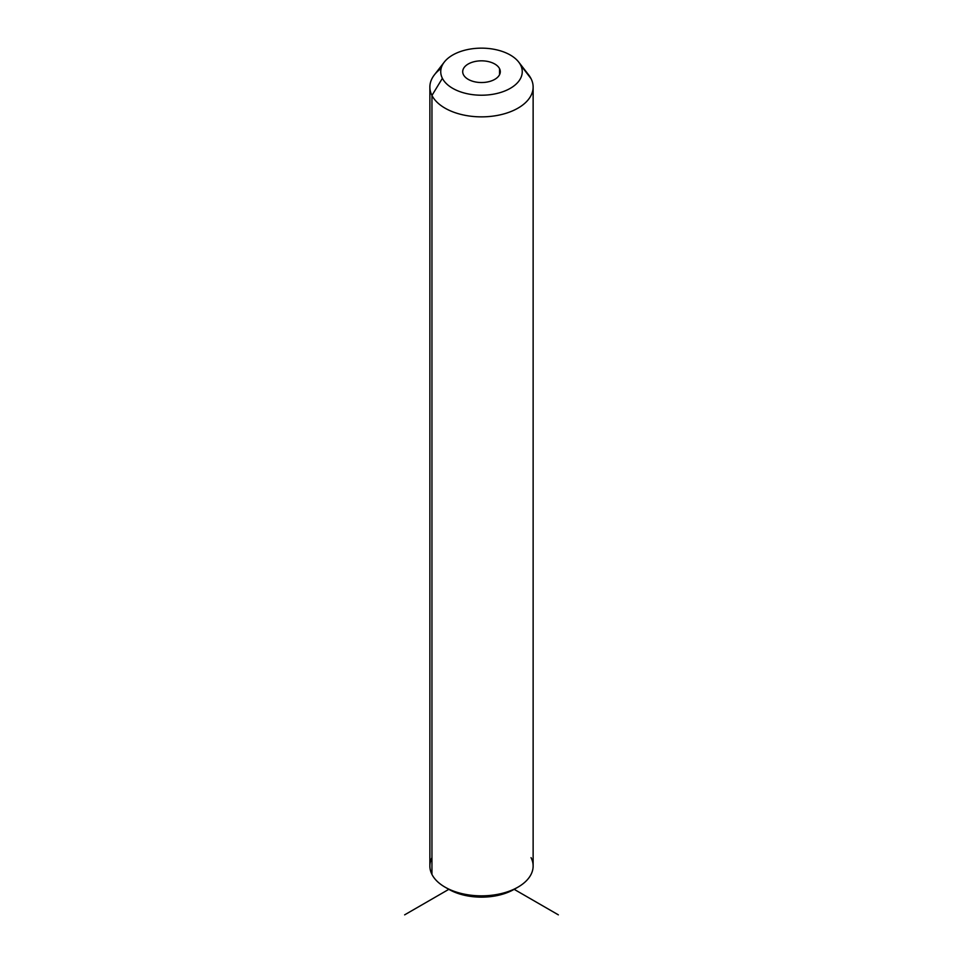 <?xml version="1.0" encoding="UTF-8"?>
<svg xmlns="http://www.w3.org/2000/svg" width="963" height="963" viewBox="0 0 963 963"><rect width="100%" height="100%" fill="white"/><g stroke="black" fill="none" stroke-linecap="round" stroke-linejoin="round"><path stroke-width="1.44" d="M447.013 888.223A46.2 26.675 0 0 0 515.987 888.223M431.954 857.648A51.629 29.805 -0 0 0 431.954 874.428A51.629 29.805 0 0 0 444.99 887.116A51.629 29.805 0 0 0 518.01 887.116A51.629 29.805 0 0 0 531.046 857.648M518.01 887.116L514.17 889.331A46.2 26.675 180 0 1 448.83 889.331L404.641 914.85M533.129 87.055L533.129 866.038A51.629 29.805 180 0 1 488.843 895.542A51.629 29.805 180 0 1 431.954 874.428A51.629 29.805 180 0 1 429.871 866.038L429.871 87.055A51.629 29.805 0 0 0 431.954 95.445L431.954 874.428L431.954 95.445A51.629 29.805 0 0 0 488.843 116.559A51.629 29.805 0 0 0 533.129 87.055A51.629 29.805 0 0 0 531.046 78.665A51.629 29.805 0 0 0 525.569 71.527M441.114 68.481A51.629 29.805 0 0 0 429.871 87.055M518.708 62.077L528.639 74.885A51.629 29.805 180 0 1 531.046 78.665L520.61 65.063A40.759 23.533 0 0 0 518.708 62.077A40.759 23.533 0 0 0 481.5 48.15A40.759 23.533 0 0 0 444.292 62.077A40.759 23.533 0 0 0 442.39 78.316L431.954 95.445A51.629 29.805 180 0 1 434.361 74.885L444.292 62.077M431.954 95.445L442.39 78.316A40.759 23.533 0 0 0 492.972 94.266A40.759 23.533 0 0 0 520.61 65.063L531.046 78.665A51.629 29.805 180 0 1 496.041 115.656A51.629 29.805 180 0 1 431.954 95.445M442.39 78.316A40.759 23.533 180 0 1 470.028 49.101A40.759 23.533 180 0 1 520.61 65.063A40.759 23.533 180 0 1 492.972 94.266A40.759 23.533 180 0 1 442.39 78.316M499.532 68.626A18.803 10.858 0 0 0 476.204 61.271A18.803 10.858 0 0 0 463.468 74.741A18.803 10.858 0 0 0 486.797 82.096A18.803 10.858 0 0 0 499.532 68.626L499.532 74.741L499.532 68.626A18.803 10.858 180 0 1 500.303 71.683A18.803 10.858 180 0 1 484.172 82.421A18.803 10.858 180 0 1 463.468 74.741A18.803 10.858 180 0 1 462.697 71.683A18.803 10.858 180 0 1 478.828 60.946A18.803 10.858 180 0 1 499.532 68.626M514.17 889.331L558.359 914.85M444.99 887.116L448.83 889.331"/></g></svg>
